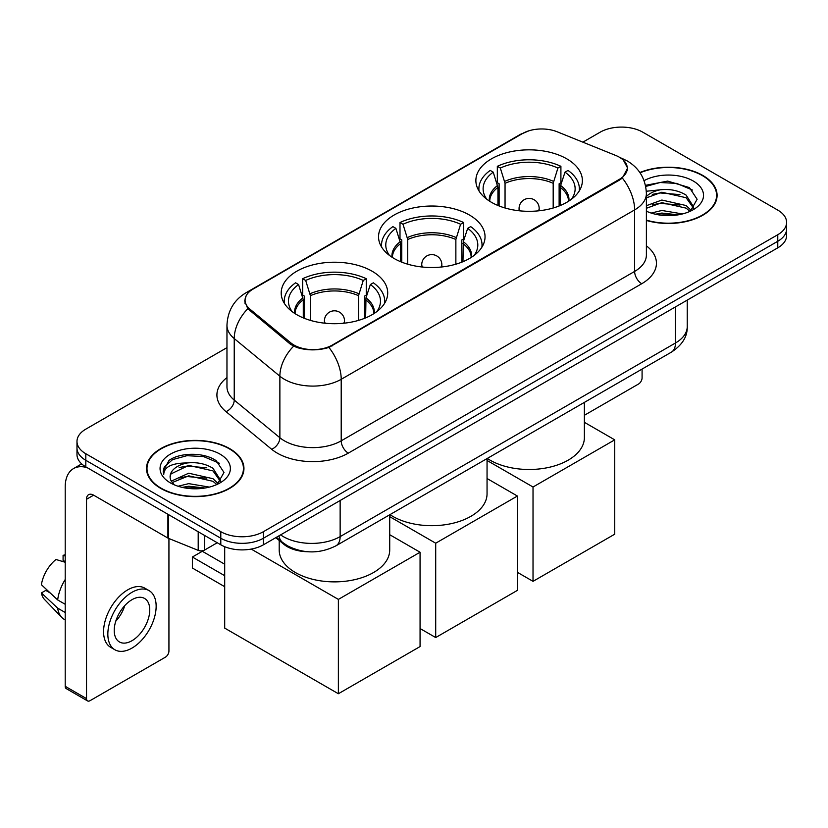 <?xml version="1.0" encoding="UTF-8"?>
<svg xmlns="http://www.w3.org/2000/svg" width="828" height="828" viewBox="0 0 828 828"><rect width="100%" height="100%" fill="white"/><g stroke="black" fill="none" stroke-linecap="round" stroke-linejoin="round"><path stroke-width="1.24" d="M469.445 215.032A53.251 30.739 0 0 0 411.412 208.366A53.251 30.739 0 0 0 378.541 236.767A53.251 30.739 0 0 0 394.138 258.512A53.251 30.739 0 0 0 452.171 265.177A53.251 30.739 0 0 0 485.042 236.767A53.251 30.739 0 0 0 469.445 215.032M372.114 271.222A53.251 30.739 0 0 0 314.081 264.556A53.251 30.739 0 0 0 281.209 292.957A53.251 30.739 0 0 0 296.807 314.702A53.251 30.739 0 0 0 354.839 321.367A53.251 30.739 0 0 0 387.711 292.957A53.251 30.739 0 0 0 372.114 271.222M566.776 158.841A53.251 30.739 0 0 0 508.744 152.176A53.251 30.739 0 0 0 475.872 180.576A53.251 30.739 0 0 0 491.47 202.311A53.251 30.739 0 0 0 549.502 208.977A53.251 30.739 0 0 0 582.374 180.576A53.251 30.739 0 0 0 566.776 158.841M619.344 157.196A27.127 15.66 0 0 0 615.721 155.447L557.223 131.797A27.127 15.66 0 0 0 522.489 133.546L253.006 289.127A27.127 15.66 0 0 0 245.057 300.202A27.127 15.66 0 0 0 249.963 309.186L290.928 342.958A27.127 15.66 0 0 0 332.328 345.048L619.344 179.345A27.127 15.66 0 0 0 627.293 168.27A27.127 15.66 0 0 0 619.344 157.196M307.571 551.727A30.139 17.398 180 0 1 283.859 544.317L275.786 537.662M646.389 220.455A48.728 28.131 0 0 0 717.089 195.346A48.728 28.131 0 0 0 702.817 175.453A48.728 28.131 0 0 0 639.868 172.524M229.677 448.621A48.728 28.131 0 0 0 176.571 442.525A48.728 28.131 0 0 0 146.494 468.513A48.728 28.131 0 0 0 160.767 488.406A48.728 28.131 0 0 0 213.862 494.502A48.728 28.131 0 0 0 243.949 468.513A48.728 28.131 0 0 0 229.677 448.621M146.991 471.049A48.728 28.131 0 0 0 146.825 471.794M623.401 160.197L627.645 168.105L622.335 178.041L619.696 179.945L328.923 347.439C318.169 350.679 307.416 350.679 296.662 347.439L290.576 344.355L247.789 308.73L244.705 300.906L246.092 295.927M226.965 347.646L85.812 429.142A30.139 17.398 0 0 0 76.983 441.438L76.983 454.572A30.139 17.398 0 0 0 85.812 466.868L220.797 544.803L220.797 538.241A30.139 17.398 0 0 0 263.418 538.241L777.771 241.279A30.139 17.398 0 0 0 786.6 228.973A30.139 17.398 0 0 1 777.771 241.279L263.418 538.241A30.139 17.398 0 0 1 220.797 538.241L85.812 460.306L220.797 538.241L220.797 531.679A30.139 17.398 0 0 0 263.418 531.679L777.771 234.717A30.139 17.398 0 0 0 786.6 222.411A30.139 17.398 0 0 0 777.771 210.105L642.787 132.18A30.139 17.398 0 0 0 600.165 132.18L582.871 142.157M76.983 448A30.139 17.398 0 0 0 85.812 460.306A30.139 17.398 0 0 1 76.983 448M76.983 441.438A30.139 17.398 0 0 0 85.812 453.744L220.797 531.679M243.618 471.794A48.728 28.131 0 0 0 243.442 471.049M716.758 198.627A48.728 28.131 0 0 0 716.593 197.882M220.797 544.803A30.139 17.398 0 0 0 263.418 544.803L777.771 247.841A30.139 17.398 0 0 0 786.6 235.545L786.6 222.411M646.389 220.124A48.221 27.841 0 0 0 716.593 195.346A48.221 27.841 0 0 0 702.465 175.66A48.221 27.841 0 0 0 640.054 172.804M651.212 213.065L661.862 210.467L682.51 213.934M655.383 214.214L661.862 213.065L678.184 214.835M646.389 205.686L661.862 200.045L686.122 205.541L691.297 210.467M646.389 208.283L661.862 202.653L686.122 208.138L689.952 211.378M646.326 191.247L660.465 189.778A25.119 14.5 0 0 0 646.389 196.526M660.465 189.778C670.1 188.774 678.66 190.554 686.122 195.118L693.481 206.689L693.305 208.604M646.389 197.871L661.862 192.231L686.122 197.726L693.398 207.994M646.389 210.674L647.465 211.668M646.389 211.192A35.169 20.307 0 0 0 693.233 209.701A35.169 20.307 0 0 0 693.233 180.99A35.169 20.307 0 0 0 644.08 180.659M690.366 211.181L697.124 199.289L689.413 187.594L667.678 181.104L645.478 185.327M645.705 186.445L660.082 182.522L676.652 183.392L692.519 190.078M652.309 194.383L660.082 192.945L679.964 194.621M652.309 204.795L660.082 203.357L679.964 205.044M656.055 214.359L660.082 213.779L677.801 214.897M584.382 415.283L638.523 384.026A5.02 2.898 120 0 0 642.083 377.868L642.083 369.081M161.118 488.199A48.221 27.841 0 0 0 213.676 494.233A48.221 27.841 0 0 0 243.442 468.513A48.221 27.841 0 0 0 229.315 448.828A48.221 27.841 0 0 0 176.768 442.794A48.221 27.841 0 0 0 146.991 468.513A48.221 27.841 0 0 0 161.118 488.199M178.072 486.233L188.722 483.635L209.36 487.102M182.232 487.381L188.722 486.243L205.033 488.013M171.292 481.14L188.722 473.212L212.982 478.708L218.147 483.635M172.162 482.569L188.722 475.821L212.982 481.306L216.801 484.546M217.215 484.349L223.984 472.457L216.263 460.772C204.009 451.984 179.717 452.388 168.984 460.471L163.188 471.08L163.747 474.485C164.068 466.847 171.924 462.997 187.314 462.955A25.119 14.5 0 0 0 170.102 476.721A25.119 14.5 0 0 0 171.324 481.182L174.315 484.835M187.314 462.955C196.95 461.941 205.51 463.721 212.982 468.286L220.341 479.857L220.155 481.772M170.102 477L170.961 473.916L188.722 465.398L212.982 470.894L220.258 481.161M220.082 454.158A35.169 20.307 0 0 0 170.351 454.158A35.169 20.307 0 0 0 170.351 482.869A35.169 20.307 0 0 0 220.082 482.869A35.169 20.307 0 0 0 220.082 454.158M163.199 471.318L164.286 467.023L172.576 459.612L186.931 455.69L203.512 456.559L219.368 463.245M179.158 467.551L186.931 466.112L206.814 467.789M179.158 477.963L186.931 476.524L206.814 478.211M182.905 487.526L186.931 486.947L204.661 488.075M497.949 205.499L497.949 187.407L493.229 172.162A46.016 26.568 0 0 0 485.684 197.54A46.016 26.568 0 0 0 486.843 199.269M499.118 205.975L499.118 183.764L497.328 182.729L497.328 166.324A50.239 29.001 0 0 1 560.908 166.324L557.917 168.053A46.016 26.568 0 0 0 500.329 168.053L505.049 183.298L505.049 208.004M553.187 208.004L553.187 183.298L557.917 168.053M487.299 458.443A55.259 31.899 0 0 0 490.052 460.151A55.259 31.899 0 0 0 550.268 467.064A55.259 31.899 0 0 0 584.382 437.588L584.382 402.387M560.908 166.324L560.908 182.729L559.128 183.764L559.128 205.975M493.229 172.162L490.228 170.423A50.239 29.001 0 0 0 478.884 188.784A50.239 29.001 0 0 0 479.039 191.02M500.329 168.053L497.328 166.324M579.207 191.02A50.239 29.001 0 0 0 579.352 188.784A50.239 29.001 0 0 0 568.018 170.423L565.017 172.162L560.628 185.472L560.297 205.499M571.403 199.269A46.016 26.568 0 0 0 572.562 197.54A46.016 26.568 0 0 0 565.017 172.162M533.025 581.349L533.025 487.009L614.728 439.844L614.728 534.184L533.025 581.349L517.396 572.324M533.025 487.009L487.05 460.471M584.382 422.321L614.728 439.844M400.617 261.689L400.617 243.598L395.898 228.352A46.016 26.568 0 0 0 388.353 253.73A46.016 26.568 0 0 0 389.512 255.459M401.787 262.166L401.787 239.954L399.996 238.919L399.996 222.515A50.239 29.001 0 0 1 463.587 222.515L460.585 224.253A46.016 26.568 0 0 0 402.998 224.253L407.728 239.499L407.728 264.194M455.866 264.194L455.866 239.499L460.585 224.253M389.967 514.633A55.259 31.899 0 0 0 392.72 516.341A55.259 31.899 0 0 0 452.937 523.255A55.259 31.899 0 0 0 487.05 493.778L487.05 458.588M463.587 222.515L463.587 238.919L461.796 239.954L461.796 262.166M395.898 228.352L392.896 226.613A50.239 29.001 0 0 0 381.553 244.974A50.239 29.001 0 0 0 381.708 247.21M402.998 224.253L399.996 222.515M481.875 247.21A50.239 29.001 0 0 0 482.031 244.974A50.239 29.001 0 0 0 470.687 226.613L467.685 228.352L463.297 241.672L462.966 261.689M474.071 255.459A46.016 26.568 0 0 0 475.231 253.73A46.016 26.568 0 0 0 467.685 228.352M435.704 637.55L435.704 543.209L517.396 496.034L517.396 590.374L435.704 637.55L420.065 628.524M435.704 543.209L389.719 516.662M487.05 478.512L517.396 496.034M303.286 317.89L303.286 299.788L298.566 284.542A46.016 26.568 0 0 0 291.021 309.92A46.016 26.568 0 0 0 292.18 311.649M304.456 318.356L304.456 296.145L302.675 295.12L302.675 278.705A50.239 29.001 0 0 1 366.255 278.705L363.254 280.444A46.016 26.568 0 0 0 305.677 280.444L310.396 295.689L310.396 320.384M358.534 320.384L358.534 295.689L363.254 280.444M279.202 540.487L279.202 549.978A55.259 31.899 0 0 0 295.389 572.531A55.259 31.899 0 0 0 355.605 579.445A55.259 31.899 0 0 0 389.719 549.978L389.719 514.778M366.255 278.705L366.255 295.12L364.465 296.145L364.465 318.356M298.566 284.542L295.565 282.814A50.239 29.001 0 0 0 284.232 301.164A50.239 29.001 0 0 0 284.377 303.4M305.677 280.444L302.675 278.705M384.544 303.4A50.239 29.001 0 0 0 384.699 301.164A50.239 29.001 0 0 0 373.356 282.814L370.354 284.542L365.976 297.863L365.634 317.89M376.74 311.649A46.016 26.568 0 0 0 377.91 309.92A46.016 26.568 0 0 0 370.354 284.542M224.698 586.69L192.375 568.018L192.375 557.027L224.698 575.688M338.373 693.74L338.373 599.4L420.065 552.235L420.065 646.564L338.373 693.74L224.698 628.11L224.698 546.708M338.373 599.4L251.226 549.088M389.719 534.712L420.065 552.235M192.375 557.027L202.322 551.282L224.698 564.21M204.63 535.468L204.63 550.03L217.246 542.754M87.313 467.737A40.189 23.205 -120 0 0 73.537 468.576A40.189 23.205 -120 0 0 65.205 486.967L65.205 686.308L86.526 698.615L86.526 499.274A10.05 5.796 60 0 1 88.606 494.678A10.05 5.796 60 0 1 93.626 495.175L167.908 538.065L167.908 514.271M86.526 698.615A5.02 2.898 120 0 0 87.561 700.923L66.25 688.617A5.02 2.898 -60 0 1 65.205 686.308M87.561 700.923A5.02 2.898 120 0 0 90.076 700.664L165.383 657.194A5.02 2.898 120 0 0 168.933 651.036L168.933 538.531M204.63 550.03A5.02 2.898 180 0 1 198.202 550.361L168.581 538.386A5.02 2.898 180 0 1 167.908 538.065M131.994 640.706A25.119 14.5 120 0 0 148.398 618.568A25.119 14.5 120 0 0 144.548 598.437A25.119 14.5 120 0 0 131.994 599.689A25.119 14.5 120 0 0 115.578 621.818A25.119 14.5 120 0 0 119.429 641.948A25.119 14.5 120 0 0 131.994 640.706M115.765 621.238A25.119 14.5 120 0 0 124.78 605.62M65.205 556.023L63.083 555.381L63.083 560.421L65.205 561.653M149.071 590.612L144.807 588.149A34.155 19.727 120 0 0 127.729 589.846A34.155 19.727 120 0 0 105.415 619.944A34.155 19.727 120 0 0 110.652 647.32L114.906 649.773A34.155 19.727 120 0 0 131.994 648.086A34.155 19.727 120 0 0 154.308 617.988A34.155 19.727 120 0 0 149.071 590.612A34.155 19.727 120 0 0 131.994 592.299A34.155 19.727 120 0 0 109.679 622.408A34.155 19.727 120 0 0 114.906 649.773M65.205 579.507A33.151 19.137 120 0 0 57.67 599.938L41.4 584.723A26.123 15.08 120 0 1 55.973 559.48L65.205 562.274M65.205 604.295L57.67 599.938M50.197 592.962L45.768 590.405L41.4 592.92L57.67 608.145L65.205 612.503M57.67 608.145A33.151 19.137 120 0 0 61.758 617.398A33.151 19.137 120 0 0 64.263 619.375L65.205 619.924M65.205 554.781A26.123 15.08 120 0 0 63.083 555.381M41.4 592.92A26.123 15.08 120 0 0 44.484 599.431L61.758 617.398M249.963 309.186L249.963 310.873M290.928 342.958L290.928 344.634M332.328 345.048L332.328 345.856M619.344 179.345L619.344 180.152M283.859 543.427L283.859 544.317M646.389 245.823A50.239 29.001 180 0 1 641.721 283.735L348.319 453.133A10.05 5.796 60 0 1 341.208 440.827L634.621 271.429A40.189 23.205 0 0 0 646.389 255.024L646.389 193.493A40.189 23.205 180 0 1 634.621 209.908A35.169 20.307 -120 0 0 622.335 178.041M348.319 453.133A50.239 29.001 180 0 1 277.276 453.133A50.239 29.001 180 0 1 271.646 449.262L226.003 411.63A50.239 29.001 180 0 1 226.965 377.589M284.377 440.827A40.189 23.205 0 0 0 341.208 440.827L341.208 379.296A40.189 23.205 180 0 1 284.377 379.296A40.189 23.205 180 0 1 279.874 376.202L234.231 338.569A40.189 23.205 180 0 1 226.965 325.259L226.965 386.79A40.189 23.205 0 0 0 234.231 400.09L279.874 437.733A40.189 23.205 0 0 0 284.377 440.827M646.389 193.493C645.705 179.045 639.361 168.208 627.334 160.994L622.263 158.521A35.169 16.467 112 0 0 620.762 158.086M328.923 347.439A35.169 20.307 60 0 1 341.208 379.296L634.621 209.908L634.621 271.429A10.05 5.796 60 0 0 641.721 283.735M249.808 291.363A35.169 20.307 -120 0 0 246.019 292.76C233.993 299.974 227.648 310.81 226.965 325.259M246.019 292.76L519.88 134.643A35.169 20.307 60 0 1 522.551 133.515M247.789 308.73A35.169 23.515 129.5 0 0 234.231 338.569L234.231 400.09A10.05 6.717 -50.5 0 1 226.003 411.63M293.578 346.218A35.169 23.515 129.5 0 0 279.874 376.202L279.874 437.733A10.05 6.717 -50.5 0 1 271.646 449.262M263.418 531.679L263.418 544.803M777.771 234.717L777.771 247.841M85.812 453.744L85.812 466.868M280.609 534.878A40.189 23.205 0 0 0 283.311 536.606A40.189 23.205 0 0 0 340.142 536.606L675.472 342.999A40.189 23.205 0 0 0 687.24 326.594C687.53 336.572 682.22 345.1 671.311 352.2L335.982 545.797A20.089 11.602 60 0 0 340.142 536.606L340.142 500.505M675.472 306.909L675.472 342.999A20.089 11.602 60 0 1 671.311 352.2M278.984 535.82A20.089 13.445 129.5 0 0 282.483 542.35L276.386 537.32M497.949 187.407A39.382 22.739 0 0 0 489.741 201.266M553.187 183.298A39.382 22.739 0 0 0 505.049 183.298M497.607 185.472A39.858 23.008 0 0 0 489.348 201.018M553.528 181.373A39.858 23.008 0 0 0 504.718 181.373M568.898 201.018A39.858 23.008 0 0 0 560.628 185.472M568.505 201.266A39.382 22.739 0 0 0 560.297 187.407M519.974 210.861A10.05 5.796 180 0 1 519.073 208.47L519.073 210.767M539.173 210.767L539.173 208.47A10.05 5.796 180 0 1 538.272 210.861M400.617 243.598A39.382 22.739 0 0 0 392.41 257.456M455.866 239.499A39.382 22.739 0 0 0 407.728 239.499M400.286 241.672A39.858 23.008 0 0 0 392.017 257.208M456.197 237.564A39.858 23.008 0 0 0 407.386 237.564M471.567 257.208A39.858 23.008 0 0 0 463.297 241.672M471.173 257.456A39.382 22.739 0 0 0 462.966 243.598M422.642 267.051A10.05 5.796 180 0 1 421.742 264.66L421.742 266.958M441.841 266.958L441.841 264.66A10.05 5.796 180 0 1 440.941 267.051M303.286 299.788A39.382 22.739 0 0 0 295.079 313.657M358.534 295.689A39.382 22.739 0 0 0 310.396 295.689M302.955 297.863A39.858 23.008 0 0 0 294.685 313.398M358.866 293.764A39.858 23.008 0 0 0 310.055 293.764M374.235 313.398A39.858 23.008 0 0 0 365.976 297.863M373.852 313.657A39.382 22.739 0 0 0 365.634 299.788M325.311 323.251A10.05 5.796 180 0 1 324.421 320.85L324.421 323.148M344.51 323.148L344.51 320.85A10.05 5.796 180 0 1 343.61 323.251M86.526 499.274L93.626 495.175M168.581 514.664L168.581 538.386M198.202 550.361L198.202 531.762M245.057 300.202L245.057 303.534M627.293 168.27L627.293 170.671M519.88 134.643L529.071 130.752M622.263 158.521L620.079 157.641M335.982 545.797C319.815 553.922 303.648 553.922 287.471 545.797L282.483 542.35M687.24 326.594L687.24 300.109M716.593 199.372L716.593 195.346M243.442 472.54L243.442 468.513M146.991 472.54L146.991 468.513M478.884 190.771L478.884 188.784M579.352 190.771L579.352 188.784M539.173 208.47A10.05 10.05 0 0 0 524.093 199.765A10.05 10.05 0 0 0 519.073 208.47M381.553 246.961L381.553 244.974M482.031 246.961L482.031 244.974M441.841 264.66A10.05 10.05 0 0 0 426.772 255.956A10.05 10.05 0 0 0 421.742 264.66M284.232 303.162L284.232 301.164M384.699 303.162L384.699 301.164M344.51 320.85A10.05 10.05 0 0 0 329.44 312.156A10.05 10.05 0 0 0 324.421 320.85M73.537 468.576L81.662 463.877"/></g></svg>
